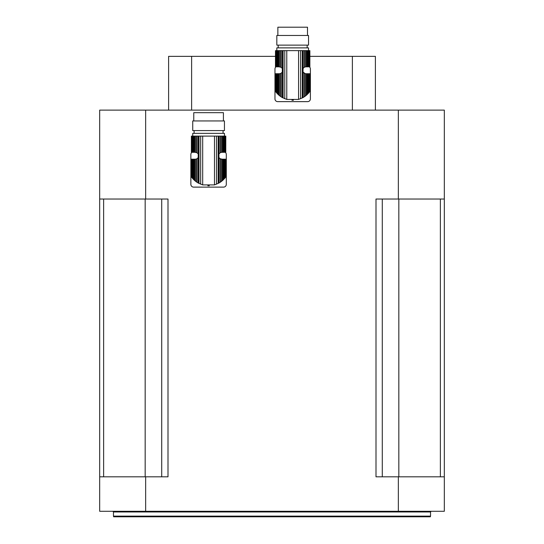 <?xml version="1.0" encoding="UTF-8"?>
<svg xmlns="http://www.w3.org/2000/svg" width="544" height="544" viewBox="0 0 544 544"><rect width="100%" height="100%" fill="white"/><g stroke="black" fill="none" stroke-linecap="round" stroke-linejoin="round"><path stroke-width="0.82" d="M192.76 178.643L192.76 159.202L193.385 159.202L193.385 179.309L191.821 177.507L192.209 177.997L192.209 159.202L191.529 159.202L191.393 176.929L191.821 177.507L191.821 159.202M191.366 176.895L191.393 159.202L191.529 177.126M192.76 159.202L192.209 159.202M193.385 179.309L194.181 180.091L194.181 159.202L193.385 159.202M194.181 180.091L195.024 180.826L195.024 159.202L194.181 159.202M195.024 180.826L196.037 181.621L196.037 159.113L195.024 159.202M191.393 136.109L191.366 152.306L191.393 136.109L191.529 152.306L191.821 136.109L192.209 136.109L192.209 152.306L192.76 152.306L192.76 136.109L193.385 136.109L193.385 152.306L194.181 152.306L194.181 136.109L195.024 136.109L195.024 152.306L197.071 152.81L198.22 153.952L198.22 157.549L197.071 158.698L197.071 182.335L196.037 181.621M197.071 158.698L196.037 159.113M197.071 182.335L198.22 183.029L198.22 157.549A3.448 3.448 0 0 1 195.867 159.147L195.867 159.147M221.306 159.147L221.306 159.147A3.448 3.448 0 0 1 218.953 157.549L218.953 153.952L220.102 152.81L220.102 136.109L195.024 136.109M209.324 185.722A16.334 16.334 0 0 1 207.849 185.722M222.992 180.091L224.414 178.643L224.414 159.202L222.992 159.202L222.992 180.091L222.149 180.826L222.149 159.202L220.102 158.698L218.953 157.549L218.953 183.029L220.102 182.335L220.102 158.698M223.788 179.309L223.788 159.202M224.414 178.643L224.964 177.997L224.964 159.202L224.414 159.202M225.352 159.202L225.78 176.929L224.964 177.997L225.352 177.507L225.352 159.202L224.964 159.202M225.638 177.126L225.638 159.202M221.129 159.113L221.129 181.621L220.102 182.335M221.129 181.621L222.149 180.826M222.149 159.202L222.992 159.202M224.441 136.109L224.441 133.348L192.732 133.348L192.732 136.109L192.209 136.109M223.788 152.306L223.788 136.109L224.414 136.109L224.414 152.306L222.992 152.306L222.992 136.109L220.102 136.109M224.414 152.306L224.964 152.306L224.964 136.109L224.414 136.109M224.964 136.109L225.352 136.109L225.352 152.306L224.964 152.306M225.352 152.306L225.352 136.109M225.638 136.109L225.638 152.306M225.78 152.306L225.808 136.109M192.209 152.306L191.821 152.306M193.385 152.306L192.76 152.306M194.181 136.109L193.385 136.109M195.024 152.306L194.181 152.306M196.037 152.388L196.037 136.109M197.071 152.81L197.071 136.109M218.953 183.029L214.486 184.899L202.688 184.899L198.22 183.029M220.102 152.81L221.129 152.388L221.129 136.109M221.129 152.388L222.149 152.306L222.149 136.109M222.992 152.306L222.149 152.306M223.788 136.109L222.992 136.109M224.441 130.594L192.732 130.594L192.732 120.945L224.441 120.945L224.441 130.594M193.766 120.945L193.766 112.669L223.407 112.669L223.407 120.945M225.284 152.306A2.754 2.754 0 0 1 226.297 154.442L226.297 184.355A2.754 2.754 0 0 1 223.543 187.116L193.63 187.116A2.754 2.754 0 0 1 190.869 184.355L190.869 154.442A2.754 2.754 0 0 1 191.882 152.306M275.454 91.419L275.454 73.726L275.482 91.46L276.304 92.528L276.298 73.726M275.624 91.657L275.482 73.726M276.855 93.167L276.855 73.726L277.481 73.726L277.481 93.84L275.917 92.038L275.624 73.726M275.917 73.726L276.855 73.726M277.481 93.84L278.276 94.615L278.276 73.726L277.481 73.726M278.276 94.615L279.113 95.356L279.113 73.726L278.276 73.726M279.113 95.356L280.133 96.152L280.133 73.644L279.113 73.726M275.624 66.837L275.482 50.633L275.624 66.837L275.917 50.633L276.304 50.633L276.304 66.837L276.855 66.837L276.855 50.633L277.481 50.633L277.481 66.837L278.276 66.837L278.276 50.633L279.113 50.633L279.113 66.837L281.166 67.334L282.316 68.483L282.316 72.08L281.166 73.229L281.166 96.866L280.133 96.152M281.166 73.229L280.133 73.644M281.166 96.866L282.316 97.56L282.316 72.08A3.448 3.448 0 0 1 279.956 73.678L279.956 73.678M305.395 73.678L305.395 73.678A3.448 3.448 0 0 1 305.225 73.644L303.042 72.08L303.042 68.483L304.191 67.334L304.191 50.633L279.113 50.633M293.42 100.246A16.334 16.334 0 0 1 291.938 100.246M307.081 94.615L308.502 93.167L308.502 73.726L307.081 73.726L307.081 94.615L306.245 95.356L306.245 73.726L305.225 73.644L305.225 96.152L304.191 96.866L304.191 73.229A3.448 3.448 0 0 1 303.042 72.08L303.042 97.56L304.191 96.866M307.877 93.84L307.877 73.726M308.502 93.167L309.053 92.528L309.053 73.726L308.502 73.726M309.441 73.726L309.876 91.46L309.053 92.528L309.441 92.038L309.441 73.726L309.053 73.726M309.733 91.657L309.733 73.726M309.903 91.419L309.876 73.726M305.225 96.152L306.245 95.356M306.245 73.726L307.081 73.726M308.502 66.837L309.053 66.837L309.053 50.633L308.502 50.633L308.502 66.837L307.877 66.837L307.877 50.633L308.502 50.633L308.53 47.879L276.828 47.879L276.828 50.633M309.053 50.633L309.441 50.633L309.441 66.837L309.06 66.837M309.441 66.837L309.441 50.633M309.733 50.633L309.733 66.837M309.876 66.837L309.876 50.633M276.855 50.633L276.298 50.633M275.482 50.633L275.454 66.837M276.304 66.837L275.917 66.837M277.481 66.837L276.855 66.837M278.276 50.633L277.481 50.633M279.113 66.837L278.276 66.837M280.133 66.919L280.133 50.633M281.166 67.334L281.166 50.633M303.042 97.56L298.581 99.43L286.776 99.43L282.316 97.56M304.191 50.633L305.225 50.633L305.225 66.919L306.245 66.837L306.245 50.633L305.225 50.633M304.191 67.334L305.225 66.919M306.245 50.633L307.081 50.633L307.081 66.837L306.245 66.837M307.081 66.837L307.877 66.837M307.877 50.633L307.081 50.633M308.53 45.125L276.828 45.125L276.828 35.469L308.53 35.469L308.53 45.125M277.862 35.469L277.862 27.2L307.496 27.2L307.496 35.469M309.38 66.837A2.754 2.754 0 0 1 310.393 68.972L310.393 98.886A2.754 2.754 0 0 1 307.639 101.64L277.719 101.64A2.754 2.754 0 0 1 274.965 98.886L274.965 68.972A2.754 2.754 0 0 1 275.978 66.837M352.383 110.119L352.383 56.358L375.394 56.358L375.394 110.119M168.606 110.119L168.606 56.358L275.454 56.358M309.903 56.358L352.383 56.358M191.617 56.358L191.617 110.119M145.649 511.285L99.681 511.285L99.681 110.119L444.319 110.119L444.319 511.285L145.649 511.285L145.649 476.823L168.001 476.823L168.001 199.036L145.649 199.036L145.649 110.119M398.351 511.285L398.351 476.823L375.999 476.823L375.999 199.036L398.351 199.036L398.351 110.119M398.351 199.036L444.319 199.036M99.681 199.036L145.649 199.036M99.681 476.823L145.649 476.823M398.351 476.823L444.319 476.823M430.535 516.113L430.352 516.8L113.648 516.8L113.465 516.113L430.535 516.113L430.535 511.972L113.465 511.972L113.465 516.113M382.282 476.823L382.282 199.036M440.368 476.823L440.368 199.036M103.632 476.823L103.632 199.036M161.718 476.823L161.718 199.036M198.22 153.952L198.22 136.109M198.995 183.444L198.995 136.109M200.675 184.205L200.675 136.109M202.688 184.899L202.688 136.109M214.486 184.899L214.486 136.109M216.492 184.205L216.492 136.109M218.178 183.444L218.178 136.109M218.953 153.952L218.953 136.109M282.316 68.483L282.316 50.633M283.091 97.974L283.091 50.633M284.77 98.736L284.77 50.633M286.776 99.43L286.776 50.633M298.581 99.43L298.581 50.633M300.587 98.736L300.587 50.633M302.267 97.974L302.267 50.633M303.042 68.483L303.042 50.633M398.827 476.823L398.827 199.036M145.173 476.823L145.173 199.036M225.808 176.895L225.808 159.202M223.06 133.348L223.06 130.594M194.113 133.348L194.113 130.594M307.156 47.879L307.156 45.125M278.202 47.879L278.202 45.125M430.535 511.972L431.222 511.285M113.465 511.972L112.778 511.285"/></g></svg>
